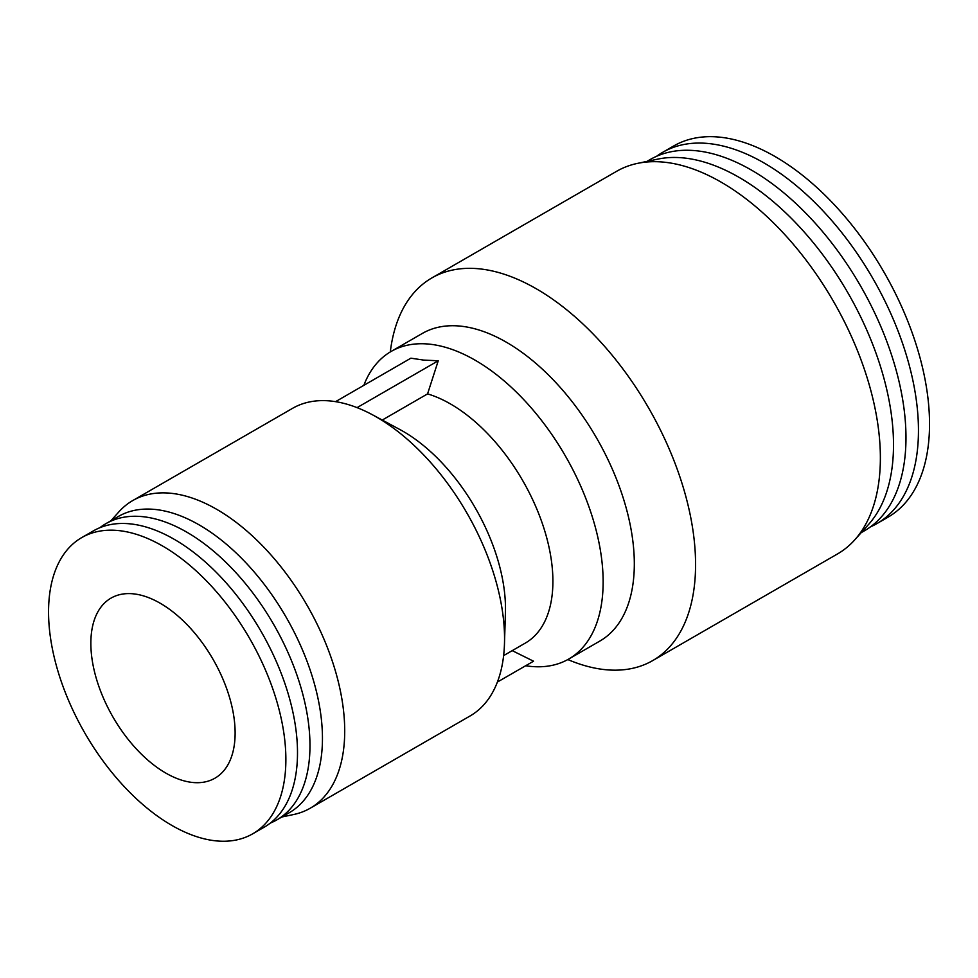 <?xml version="1.0" encoding="UTF-8"?>
<svg xmlns="http://www.w3.org/2000/svg" width="978" height="978" viewBox="0 0 978 978"><rect width="100%" height="100%" fill="white"/><g stroke="black" fill="none" stroke-linecap="round" stroke-linejoin="round"><path stroke-width="1.47" d="M390.295 351.933A220.906 122.739 60 0 1 431.873 277.923A220.906 122.739 60 0 1 478.694 268.767A220.906 122.739 60 0 1 667.375 444.794A220.906 122.739 60 0 1 652.705 660.59A220.906 122.739 60 0 1 605.883 669.734A220.906 122.739 60 0 1 567.815 659.551M431.873 277.923L616.678 171.272A220.906 122.739 60 0 1 637.497 163.387A220.906 122.739 60 0 1 663.5 162.116A220.906 122.739 60 0 1 843.708 320.319A220.906 122.739 60 0 1 854.76 539.856A220.906 122.739 60 0 1 837.51 553.939L652.705 660.59M656.568 156.309A214.316 119.084 60 0 1 662.619 152.36A214.316 119.084 60 0 1 708.035 143.485A214.316 119.084 60 0 1 891.105 314.268A214.316 119.084 60 0 1 876.863 523.621A214.316 119.084 60 0 1 870.432 526.885M662.619 152.36L673.695 145.979A214.316 119.084 60 0 1 719.111 137.091A214.316 119.084 60 0 1 902.181 307.874A214.316 119.084 60 0 1 887.938 517.228L876.863 523.621M637.497 163.387L657.864 159.108A214.316 119.084 60 0 1 683.084 157.886A214.316 119.084 60 0 1 857.938 311.371A214.316 119.084 60 0 1 868.647 524.367L854.76 539.856M646.971 161.394L650.138 159.561A214.316 119.084 60 0 1 695.566 150.685A214.316 119.084 60 0 1 878.623 321.469A214.316 119.084 60 0 1 864.393 530.822L861.227 532.655M192.923 782.498A103.949 57.763 60 0 1 104.12 699.661A103.949 57.763 60 0 1 111.027 598.108A103.949 57.763 60 0 1 133.057 593.805A103.949 57.763 60 0 1 221.859 676.642A103.949 57.763 60 0 1 214.952 778.182A103.949 57.763 60 0 1 192.923 782.498M216.444 840.909A171.003 95.013 60 0 1 70.379 704.637A171.003 95.013 60 0 1 81.736 537.594A171.003 95.013 60 0 1 117.983 530.516A171.003 95.013 60 0 1 264.048 666.776A171.003 95.013 60 0 1 252.691 833.818A171.003 95.013 60 0 1 216.444 840.909M81.736 537.594L93.362 530.895A171.003 95.013 60 0 1 129.609 523.805A171.003 95.013 60 0 1 275.674 660.064A171.003 95.013 60 0 1 264.317 827.119L252.691 833.818M99.842 527.717A171.003 95.013 60 0 1 105.844 523.695A171.003 95.013 60 0 1 142.079 516.604A171.003 95.013 60 0 1 288.143 652.864A171.003 95.013 60 0 1 276.786 819.919A171.003 95.013 60 0 1 270.307 823.085M105.844 523.695L118.314 516.494A171.003 95.013 60 0 1 154.561 509.404A171.003 95.013 60 0 1 300.625 645.663A171.003 95.013 60 0 1 289.268 812.718L276.786 819.919M110.893 520.773L118.851 511.897A177.593 98.668 60 0 1 132.715 500.577A177.593 98.668 60 0 1 170.355 493.218A177.593 98.668 60 0 1 322.043 634.722A177.593 98.668 60 0 1 310.246 808.207A177.593 98.668 60 0 1 293.51 814.552L281.835 816.997M132.715 500.577L292.569 408.327A177.593 98.668 60 0 1 330.209 400.968A177.593 98.668 60 0 1 372.41 414.758A177.593 98.668 60 0 1 504.477 643.61A177.593 98.668 60 0 1 470.1 715.957L310.246 808.207M335.576 401.652L410.894 358.18L423.547 360.075L438.242 360.784L427.569 393.889A142.067 78.937 60 0 1 538.89 514.135A142.067 78.937 60 0 1 525.333 643.072L503.621 655.602M363.84 385.332A177.593 98.668 60 0 1 391.139 351.444A177.593 98.668 60 0 1 428.78 344.085A177.593 98.668 60 0 1 580.467 485.589A177.593 98.668 60 0 1 568.67 659.074A177.593 98.668 60 0 1 531.03 666.434A177.593 98.668 60 0 1 525.663 665.749M391.139 351.444L422.325 333.437A177.593 98.668 60 0 1 459.966 326.077A177.593 98.668 60 0 1 611.653 467.594A177.593 98.668 60 0 1 599.856 641.067L568.67 659.074M372.41 414.758L399.77 429.476A142.067 78.937 60 0 1 505.43 612.558L504.477 643.61M427.569 393.889L382.251 420.051M512.215 650.639L533.536 661.201L497.399 682.057M357.068 407.63L438.242 360.784"/></g></svg>
